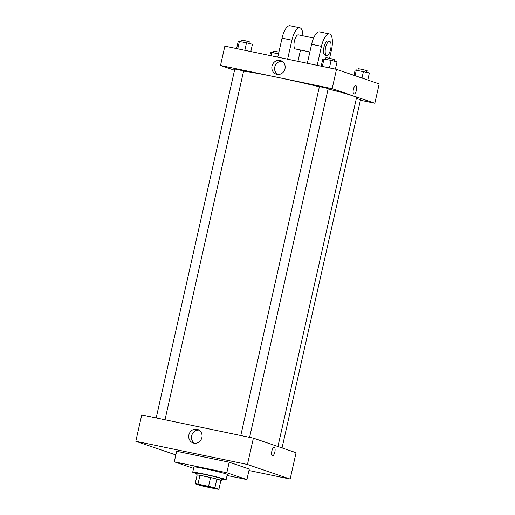 <?xml version="1.0" encoding="UTF-8"?>
<svg xmlns="http://www.w3.org/2000/svg" width="515" height="515" viewBox="0 0 515 515"><rect width="100%" height="100%" fill="white"/><g stroke="black" fill="none" stroke-linecap="round" stroke-linejoin="round"><path stroke-width="0.77" d="M215.251 488.22A9.006 0.38 12.7 0 1 215.83 488.49A9.006 0.38 12.7 0 1 206.953 486.881A9.006 0.38 12.7 0 1 198.249 484.531A9.006 0.38 12.7 0 1 205.485 485.774A9.006 0.38 12.7 0 1 215.251 488.22M208.569 486.327L197.979 484.126A12.276 0.521 12.7 0 0 195.166 483.772L199.215 485.156A12.276 0.521 12.7 0 0 205.511 486.694L216.1 488.896A12.276 0.521 12.7 0 0 218.914 489.25L214.864 487.866A12.276 0.521 12.7 0 0 208.569 486.327L210.545 477.547L199.955 475.345L197.979 484.126M218.914 489.25L220.896 480.469L216.847 479.085L214.864 487.866M195.166 483.772L197.142 474.991A12.276 0.521 12.7 0 1 199.955 475.345M210.545 477.547A12.276 0.521 12.7 0 1 216.847 479.085M220.877 480.547A12.611 0.534 -167.3 0 0 221.321 480.501A12.611 0.534 -167.3 0 0 209.135 477.212A12.611 0.534 -167.3 0 0 196.717 474.959A12.611 0.534 -167.3 0 0 197.097 475.184M196.717 474.959L197.11 473.201A12.611 0.534 12.7 0 1 207.236 474.946A12.611 0.534 12.7 0 1 220.909 478.364A12.611 0.534 12.7 0 1 221.72 478.744L221.321 480.501M197 473.678A17.117 0.727 12.7 0 1 192.713 472.21A17.117 0.727 12.7 0 1 206.464 474.579A17.117 0.727 12.7 0 1 225.01 479.214A17.117 0.727 12.7 0 1 226.111 479.735A17.117 0.727 12.7 0 1 221.611 479.227M192.713 472.21L193.904 466.944A17.117 0.727 12.7 0 1 207.648 469.313A17.117 0.727 12.7 0 1 226.201 473.948A17.117 0.727 12.7 0 1 227.302 474.469L226.111 479.735M193.576 468.399L174.289 461.813L226.825 472.738L246.917 479.594L227.076 475.467M174.289 461.813L176.664 451.282L229.201 462.206L226.825 472.738M229.201 462.206L249.292 469.056L246.917 479.594M248.964 470.498L290.145 479.059L247.458 464.491L135.806 441.278L175.84 454.938M135.806 441.278L141.747 414.935L253.393 438.149L296.08 452.717L290.145 479.059M272.48 455.769A4.281 1.564 101.7 0 0 274.843 452.086A4.281 1.564 -78.3 0 1 272.48 455.769A4.281 1.564 -78.3 0 1 271.817 451.262A4.281 1.564 -78.3 0 1 274.225 447.393A4.281 1.564 -78.3 0 1 274.843 452.086A4.281 1.564 101.7 0 0 274.225 447.393M253.393 438.149L247.458 464.491M188.896 434.853A7.126 6.624 108.8 0 1 197.696 429.459A7.126 6.624 108.8 0 1 201.661 438.342A7.126 6.624 108.8 0 1 193.093 442.945A7.126 6.624 108.8 0 1 188.896 434.853M199.028 430.096A7.126 6.624 -71.2 0 0 191.677 435.799A7.126 6.624 -71.2 0 0 194.535 443.254M243.569 71.147A60.358 2.556 12.7 0 1 319.364 86.797M328.113 88.96A60.358 2.556 12.7 0 1 352.672 95.79A60.358 2.556 12.7 0 1 356.554 97.618L277.926 446.524M249.595 437.364L328.19 88.619L323.838 87.441L319.403 86.636L240.775 435.529M356.354 98.52L360.532 99.653L282.046 447.928M156.187 417.935L234.808 69.049L238.426 69.673L243.601 71.031L165.006 419.77M336.507 69.358L379.195 83.926L374.836 103.245L360.397 100.238L374.836 103.245L332.149 88.677L220.504 65.463L234.537 70.252L220.504 65.463L224.855 46.144L336.507 69.358L332.149 88.677L220.504 65.463M335.407 69.132L337.042 61.884L331.132 60.345L322.821 58.929L321.186 66.171M331.132 60.345L329.433 67.89M324.019 58.864L322.319 66.409M325.583 59.193L325.931 57.661L329.549 58.285L334.718 59.643L334.37 61.188M250.818 51.539L252.447 44.296L246.537 42.751L238.226 41.342L236.597 48.584M246.537 42.751L244.837 50.296M239.43 41.277L237.73 48.822M240.994 41.599L241.342 40.073L244.96 40.698L250.129 42.05L249.781 43.601M367.781 80.031L369.377 72.924L355.163 69.963L353.953 75.312M363.474 71.379L361.968 78.048M356.361 69.898L355.06 75.692M357.925 70.227L358.273 68.695L361.891 69.319L367.06 70.677L366.712 72.222M278.538 53.721L270.568 52.376L269.866 55.504M271.772 52.311L270.999 55.736M273.336 52.639L273.684 51.107L278.905 52.092M356.367 90.318A4.281 1.564 101.7 0 0 355.749 85.625A4.281 1.564 -78.3 0 1 356.374 90.325A4.281 1.564 -78.3 0 1 354.011 94A4.281 1.564 101.7 0 0 356.367 90.318M354.011 94A4.281 1.564 -78.3 0 1 353.348 89.494A4.281 1.564 -78.3 0 1 355.749 85.625M374.836 103.245L332.149 88.677M272.01 66.062A7.126 6.624 108.8 0 1 280.804 60.667A7.126 6.624 108.8 0 1 284.776 69.551A7.126 6.624 108.8 0 1 276.201 74.154A7.126 6.624 108.8 0 1 272.01 66.062M282.136 61.304A7.126 6.624 -71.2 0 0 274.785 67.008A7.126 6.624 -71.2 0 0 277.649 74.463M307.32 63.294L311.601 44.296L321.457 46.344A14.414 5.272 -78.3 0 1 329.413 33.945A14.414 5.272 -78.3 0 1 331.499 49.768L329.574 58.292M329.413 33.945L319.558 31.898A14.414 5.272 101.7 0 0 311.601 44.296M309.876 51.964L295.456 48.97A7.21 2.633 -78.3 0 1 294.342 41.374A7.21 2.633 -78.3 0 1 298.391 34.853A7.21 2.633 -78.3 0 1 298.507 34.885M277.765 57.146L282.046 38.149L291.902 40.196L287.621 59.193M300.503 50.019L297.953 61.343M291.902 40.196A14.414 5.272 -78.3 0 1 299.859 27.797A14.414 5.272 -78.3 0 1 302.859 35.786M326.652 55.453A7.21 2.633 -78.3 0 1 325.538 47.863A7.21 2.633 -78.3 0 1 329.587 41.342A7.21 2.633 -78.3 0 1 329.703 41.374A7.21 2.633 -78.3 0 1 330.662 49.092A7.21 2.633 -78.3 0 1 326.652 55.453L325.01 55.111A7.21 2.633 -78.3 0 1 323.896 47.522A7.21 2.633 -78.3 0 1 327.946 41A7.21 2.633 -78.3 0 1 328.061 41.033M317.176 65.341L321.457 46.344M282.046 38.149A14.414 5.272 -78.3 0 1 290.003 25.75L299.859 27.797M313.622 38.02L298.391 34.853M329.587 41.342L327.946 41"/></g></svg>
